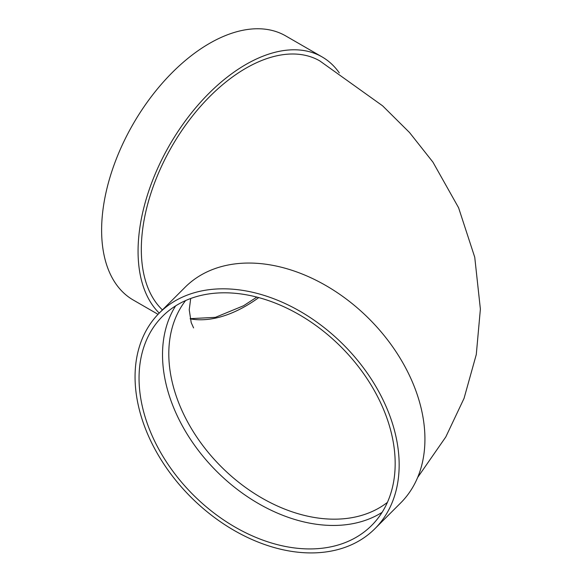 <?xml version="1.0" encoding="UTF-8"?>
<svg xmlns="http://www.w3.org/2000/svg" width="582" height="582" viewBox="0 0 582 582"><rect width="100%" height="100%" fill="white"/><g stroke="black" fill="none" stroke-linecap="round" stroke-linejoin="round"><path stroke-width="0.87" d="M382.083 512.371A147.872 104.564 45 0 1 242.199 493.056A147.872 104.564 45 0 1 162.516 354.707A147.872 104.564 45 0 1 175.611 305.892M159.293 313.051L185.069 287.282A152.477 107.816 45 0 1 369.119 318.856A152.477 107.816 45 0 1 400.7 502.913L374.924 528.689A152.477 107.816 45 0 1 227.111 526.186A152.477 107.816 45 0 1 135.06 376.852A152.477 107.816 45 0 1 159.293 313.051A152.477 107.816 45 0 1 343.351 344.631A152.477 107.816 45 0 1 374.924 528.689M417.636 477.495L445.797 436.951L464.043 398.379L476.287 354.518L480.383 309.107L474.745 257.244L458.58 207.723L432.921 162.116L409.553 132.565L382.629 105.844L319.816 60.921A147.872 85.379 120 0 0 205.868 100.54A147.872 85.379 120 0 0 141.317 249.351A147.872 85.379 120 0 0 162.429 309.915M159.242 313.101A152.477 88.035 -60 0 1 175.488 135.33A152.477 88.035 -60 0 1 322.122 56.934A152.477 88.035 -60 0 1 339.299 72.888M158.042 314.331L133.198 299.992A152.477 88.035 -60 0 1 133.198 123.922A152.477 88.035 -60 0 1 285.675 35.895L322.122 56.934M139.047 378.184A147.872 104.564 45 0 1 162.545 316.302A147.872 104.564 45 0 1 341.052 346.93A147.872 104.564 45 0 1 371.672 525.43A147.872 104.564 45 0 1 228.319 523.007A147.872 104.564 45 0 1 139.047 378.184M185.585 300.581A143.274 101.312 -135 0 0 168.802 353.74A143.274 101.312 -135 0 0 292.884 512.08A143.274 101.312 -135 0 0 387.401 502.39M258.743 297.598A143.274 82.717 -60 0 1 245.88 305.965A143.274 82.717 -60 0 1 190.19 318.863M190.154 318.667L215.442 317.343L243.582 305.739L256.822 297.089M193.588 327.906L191.202 322.595L189.23 309.835L190.7 298.508"/></g></svg>
